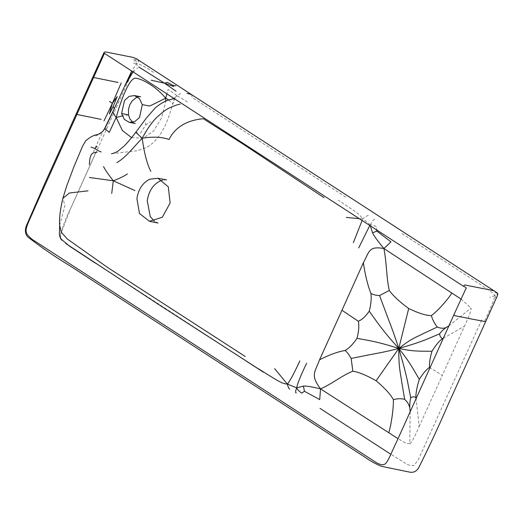 <?xml version="1.0" encoding="UTF-8"?>
<svg xmlns="http://www.w3.org/2000/svg" width="524" height="524" viewBox="0 0 524 524"><rect width="100%" height="100%" fill="white"/><g stroke="black" fill="none" stroke-linecap="round" stroke-linejoin="round"><path stroke-width="0.39" stroke-dasharray="2.62 1.97" d="M484.772 320.754C490.811 307.909 494.198 299.558 494.938 295.7L496.064 298.051L497.479 295.372L497.492 294.324L494.938 295.7L489.717 297.363M497.492 294.324L497.021 292.752M497.152 293.342L495.173 292.477L494.938 295.7C492.233 291.868 488.813 290.067 470.323 277.936L400.5 232.63M359.064 218.626L362.425 218.757C359.595 213.936 355.547 211.762 338.432 200.26M362.077 220.578L362.425 218.757C365.739 220.925 368.346 223.008 370.232 225.019L369.754 225.562M114.265 108.671L124.299 86.912M135.578 59.579L136.646 63.476L133.627 63.273L134.648 60.064L136.509 59.395L138.945 61.406L136.646 63.476C137.491 66.692 137.576 68.421 136.908 68.664M136.509 59.395L135.958 58.518M153.427 72.364C147.093 67.845 141.5 64.878 136.646 63.476L131.635 71.094M134.648 60.064L133.79 59.297M187.396 102.029C182.313 98.65 178.881 96.639 177.086 95.997L180.773 93.364M173.883 98.499L177.086 95.997C175.848 94.621 172.809 92.447 167.975 89.486L166.92 93.986M140.484 133.142L145.652 125.007L145.534 122.04M145.652 125.007L150.545 121.725M168.911 100.051L172.763 103.863C173.922 98.538 175.363 95.918 177.086 95.997M106.857 127.974L103.713 130.142L104.217 129.33M95.375 135.939C98.558 135.225 101.342 133.293 103.713 130.142C100.962 135.081 99.534 138.408 92.748 153.493M368.313 215.187L362.425 218.757M370.357 225.949L370.232 225.019C371.811 224.626 373.985 225.274 376.763 226.971L376.507 229.944M410.161 411.674L409.781 443.704C411.248 443.343 414.366 437.619 419.148 426.523L416.082 398.541M419.148 426.523L442.315 375.374L429.503 367.422M448.885 325.889L471.011 308.105C471.508 309.874 469.321 315.906 464.447 326.19L442.315 375.374M443.278 338.308L464.447 326.19M374.64 219.379C373.553 219.418 372.086 221.298 370.232 225.019M131.596 137.648L143.118 138.205L153.643 130.895L161.752 117.553L165.741 101.198M128.55 114.946L122.275 115.909M137.773 132.801L135.755 132.303M409.781 443.704L406.414 443.52L398.024 438.667M461.015 299.034L471.011 308.105M59.657 225.392L64.956 205.428L62.854 198.367M75.987 114.37L76.989 114.487M95.545 153.047L70.157 209.58L60.096 235.754L60.961 238.951M95.086 262.963L246.025 360.944M481.68 319.935L418.204 459.908L413.822 465.731L407.836 464.808L390.943 454.341M191.463 94.549L192.295 97.543L346.318 197.469M92.702 77.388L93.685 77.5M134.609 71.192L132.965 71.958M111.494 153.781L137.766 150.643L147.277 147.093C163.285 137.046 168.492 118.044 172.724 104.191L175.101 97.765L173.791 98.44M158.006 223.041L154.482 221.285M166.508 179.87L162.591 180.158M132.723 71.801L134.445 70.314C133.823 70.34 131.996 73.412 128.956 79.517L71.912 205.755C66.928 215.39 62.991 225.386 60.096 235.754M132.742 122.288L135.303 123.526M137.727 97.012L140.609 96.789M262.642 371.588L70.838 246.955M124.647 86.159L125.079 85.235"/><path stroke-width="0.79" d="M109.424 101.427L112.378 103.346L103.988 120.913M112.378 103.346L109.378 113.957L113.079 106.719L117.206 96.632L112.378 103.346L121.201 82.975M134.91 190.579L113.315 180.78C119.524 178.448 124.214 176.169 127.391 173.935M89.414 177.492L113.315 180.78L111.717 193.448M113.315 180.78C108.357 174.544 105.101 169.809 103.549 166.58M370.894 293.329C372.708 294.573 375.597 295.32 379.566 295.569L389.286 290.46C386.385 278.185 386.764 262.838 383.902 248.527C368.49 245.776 369.433 251.73 363.387 262.707C364.219 269.067 366.702 282.999 370.894 293.329C371.608 298.235 371.058 304.195 369.243 311.204L378.767 324.461C383.561 330.552 385.206 333.349 398.784 348.453C380.915 342.853 378.118 342.598 371.313 340.973L357.008 338.308C352.953 344.294 348.977 348.355 345.08 350.497C346.875 351.794 348.899 354.447 351.165 358.455L369.191 354.814C377.084 353.235 381.472 352.822 398.784 348.453C404.554 368.005 405.281 371.83 407.214 379.893L410.744 397.814C409.906 401.279 409.611 404.842 409.847 408.497C409.467 405.294 407.738 402.222 404.646 399.281L401.495 380.562C400.428 372.223 398.685 368.28 398.784 348.453L376.101 380.725C384.786 388.088 390.557 394.402 393.413 399.668C396.996 398.561 400.736 398.436 404.646 399.281M351.165 358.455L352.829 371.202C358.462 371.994 366.217 375.171 376.101 380.725M369.243 311.204C365.523 316.489 361.881 319.837 358.318 321.251C359.241 325.679 358.809 331.371 357.008 338.308M389.286 290.46C392.935 295.647 399.406 301.673 408.694 308.538L398.784 348.453C392.352 328.718 390.21 324.166 386.967 315.448L379.566 295.569M408.694 308.538C418.578 313.241 426.136 315.599 431.363 315.618C438.634 310.149 448.118 299.093 451.845 293.04L461.015 299.034M416.082 398.541L415.866 397.546C415.827 392.784 416.973 386.732 419.298 379.383L412.827 368.254C409.46 363.171 408.792 361.069 398.784 348.453C413.174 351.362 415.067 350.759 420.523 351.198L432.005 351.25C435.713 345.224 439.197 341.019 442.466 338.628C440.736 337.659 439.793 336.061 439.636 333.827L425.278 339.886C418.617 342.296 415.584 343.58 398.784 348.453C412.493 337.711 416.167 337.358 422.541 333.952L437.265 327.042C434.527 323.596 432.562 319.791 431.363 315.618M439.636 333.827C441.542 331.22 443.835 329.033 446.52 327.277C444.09 328.627 441.005 328.548 437.265 327.042M419.298 379.383C423.006 373.416 426.405 369.427 429.503 367.422C429.169 363.302 430.001 357.912 432.005 351.25M415.866 397.546C414.17 396.498 412.467 396.589 410.744 397.814M299.852 360.872C293.787 374.005 289.608 381.734 287.316 384.053L274.596 368.641M289.779 389.129C289.058 389.109 288.239 387.419 287.316 384.053C282.01 383.863 278.146 381.053 258.587 368.863M346.384 217.453L359.064 218.626M353.34 242.678L362.077 220.578M113.079 106.719L114.409 108.769M166.92 93.986L165.65 98.198L168.911 100.051M113.256 110.892C112.391 111.088 113.361 113.295 116.151 117.52L109.215 132.454C105.927 128.996 104.093 128.223 103.713 130.142L103.981 129.611C104.459 129.533 110.243 117.835 113.217 110.957L123.893 87.777L113.217 110.957M104.217 129.33L113.191 111.029M170.968 99.442L173.883 98.499M116.963 162.571C125.74 157.423 131.111 149.818 142.187 138.257C144.146 152.805 147.015 163.848 150.801 171.381M324.029 197.653L242.815 143.923L203.305 118.725C195.124 119.472 177.433 122.4 169.075 139.456C161.595 136.888 152.635 136.489 142.187 138.257C147.932 127.528 153.473 119.983 158.805 115.608C165.257 109.863 166.259 109.785 168.807 108.226C173.457 105.979 177.23 104.623 180.132 104.152M101.132 151.999C98.021 150.663 95.971 149.491 94.968 148.475L97.084 146.288M94.968 148.475L90.986 147.12M303.429 386.096L304.444 391.29L301.739 393.124C299.034 391.277 297.357 389.522 296.708 387.858L303.429 386.096C305.616 385.756 311.315 386.679 320.531 388.88C310.188 374.902 314.858 372.59 319.535 359.831C324.422 357.204 335.543 352.01 345.08 350.497M296.23 393.039C295.307 392.725 295.464 390.996 296.708 387.858C297.219 384.177 300.521 375.983 306.606 363.283M369.754 225.562L358.698 247.904M372.597 232.905L376.795 231.051L390.95 241.839L383.902 248.527C377.319 240.496 373.546 235.289 372.597 232.905L370.357 225.949M352.829 371.202C342.631 375.092 332.105 383.896 320.531 388.88L319.719 399.602L304.444 391.29M410.161 411.674L409.847 408.497M429.994 367.724L429.503 367.422M398.024 438.667L388.782 432.713C390.983 425.645 393.531 410.043 393.413 399.668M446.52 327.277L448.885 325.889M442.466 338.628L443.278 338.308M383.902 248.527L451.845 293.04M363.387 262.707L341.956 310.274L358.318 321.251M388.782 432.713L320.531 388.88M376.795 231.051L376.507 229.944M151.22 80.218L164.543 83.205L167.32 82.379L173.097 85.451L173.614 86.499L164.543 83.205L175.966 91.176M287.316 384.053L296.708 387.858M138.762 66.967L164.543 83.205M173.097 85.451L175.953 85.857M136.915 198.596L139.495 213.517L149.451 221.285L162.316 217.27L170.123 202.991L168.302 186.826L157.921 178.239L149.713 179.241C142.659 182.771 138.395 189.23 136.915 198.596M453.823 314.944L396.956 441.064C386.103 463.72 386.954 467.801 376.795 462.934L32.121 239.35C22.218 230.999 25.237 230.331 35.92 205.277L104.459 53.35L463.563 286.314C466.118 287.362 466.858 288.22 465.777 288.894L453.823 314.944C455.061 316.123 456.188 315.802 469.668 318.651L485.421 321.638M165.741 101.198L165.65 98.198L150.788 105.527C147.932 106.084 152.589 106.536 142.305 104.623L139.45 98.617L134.491 95.584L129.166 96.35L124.509 100.516L121.607 113.485L128.55 114.946L129.854 118.797L132.742 122.288M122.275 115.909L116.151 117.52L122.413 130.535L131.596 137.648M121.607 113.485L124.26 119.354L129.205 122.321L134.727 121.62L139.495 117.546L142.305 104.623M116.151 117.52C122.714 94.078 130.221 78.318 135.343 78.168C141.991 78.626 155.988 86.408 165.65 98.198M131.635 71.094L124.299 86.912M111.514 153.774L111.494 153.781C112.961 153.643 117.638 151.659 118.339 150.86L124.181 146C129.808 140.294 133.705 134.969 135.755 132.303L142.187 138.257M341.956 310.274L319.535 359.831M245.206 356.471L107.643 267.509L67.282 238.983L61.301 232.171L59.657 225.392C59.088 218.908 60.149 209.901 62.854 198.367L69.463 192.996L88.045 190.834M76.766 114.979L75.987 114.37L44.704 183.642L26.2 226.204C24.805 230.357 25.257 233.874 27.569 236.75C41.265 247.38 55.38 257.061 69.902 265.786L364.94 457.177C369.879 460.734 375.341 463.773 381.328 466.295L409.087 472.006C412.886 472.956 415.977 471.751 418.362 468.384C428.842 447.561 438.745 426.32 448.072 404.672L497.577 295.274L497.8 293.899L497.086 292.805L191.463 94.549L187.101 93.357M76.989 114.487L101.191 119.387M60.961 238.951L69.613 246.234L95.086 262.963M246.025 360.944L263.467 372.217M390.943 454.341L320.033 408.393M463.563 286.314C465.043 284.146 463.799 285.043 472.655 286.504C483.58 288.822 494.545 290.414 494.774 291.305M93.468 77.984L92.702 77.388L104.001 52.577C104.8 51.555 104.813 51.83 112.568 53.337L132.487 57.286C135.5 58.177 137.602 59.192 138.788 60.319L191.463 94.549M93.685 77.5L118.005 82.445M132.965 71.958L124.647 86.159M97.163 152.124C93.089 153.093 89.925 151.619 89.342 164.7M103.981 129.611C103.274 131.36 100.071 133.817 96.77 134.786C93.593 135.159 89.899 137.183 85.687 140.858L82.569 146.222L73.825 166.973L66.725 185.882L62.854 198.367M173.791 98.44L170.647 99.508C165.591 100.628 160.396 103.49 155.065 108.101L146.281 118.188L135.755 132.303M262.642 371.588L158.497 304.424L65.677 243.437M149.451 221.285L158.006 223.041M154.482 221.285L150.224 216.556L147.244 200.699C148.809 191.057 153.113 184.481 160.161 180.977L162.591 180.158M157.921 178.239L166.508 179.87M135.303 123.526L129.205 122.321M128.55 114.946L128.491 109.313L129.841 104.682L132.153 100.929L136.423 97.49L137.727 97.012M140.609 96.789L134.491 95.584M59.657 225.392L59.343 234.104C59.959 237.549 60.882 239.612 62.094 240.28C61.295 240.018 60.627 238.512 60.096 235.754M125.079 85.235L128.242 78.58L132.723 71.801M92.702 77.388L75.987 114.37"/></g></svg>
